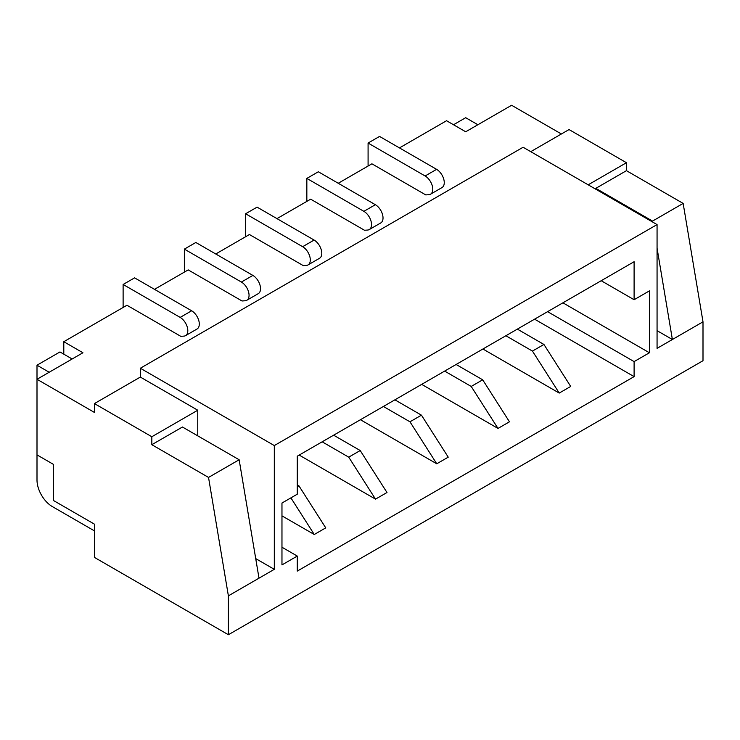 <?xml version="1.0" encoding="UTF-8"?>
<svg xmlns="http://www.w3.org/2000/svg" width="740" height="740" viewBox="0 0 740 740"><rect width="100%" height="100%" fill="white"/><g stroke="black" fill="none" stroke-linecap="round" stroke-linejoin="round"><path stroke-width="1.11" d="M360.426 419.719L436.748 463.786L448.237 457.154L421.449 415.168L394.882 399.831M299.191 455.082L375.513 499.139L386.992 492.516L360.204 450.531L333.638 435.194M281.968 515.854L314.269 534.502L325.748 527.87L298.96 485.884L297.276 484.913M297.276 571.095L634.106 376.632L634.106 361.601L649.415 352.767L649.415 290.885L634.106 299.728L634.106 261.719L297.276 456.182L297.276 494.191L281.968 503.034L281.968 564.907L297.276 556.073L297.276 571.095M534.585 319.171L634.106 376.632M482.915 349.003L559.237 393.07L570.716 386.437L543.928 344.461L517.362 329.115M421.671 384.365L497.992 428.423L509.471 421.8L482.684 379.814L456.118 364.478M72.15 358.983L63.797 354.164L63.797 341.714L82.936 352.758L37 379.278L94.415 412.43L94.415 403.587L140.341 377.067L140.341 368.233L523.106 147.251L657.065 224.59L657.065 348.346L703 321.826L703 360.722L228.383 634.735L228.383 595.848L208.532 477.43L239.15 459.753L182.447 427.017L151.829 444.694L151.829 436.739L197.756 410.219L197.756 435.851M140.341 368.233L274.309 445.572L657.065 224.59M228.383 595.848L274.309 569.328L274.309 445.572M185.574 335.627L197.053 328.995A10.822 6.253 -120 0 0 198.718 320.318A10.822 6.253 -120 0 0 191.642 310.782L134.606 277.851L123.118 284.475L180.162 317.404A10.822 6.253 -120 0 1 187.229 326.95A10.822 6.253 -120 0 1 185.574 335.627A10.822 6.253 -120 0 1 183.899 336.117L180.782 336.33L126.947 305.25L63.797 341.714M246.809 300.264L258.297 293.632A10.822 6.253 -120 0 0 259.953 284.965A10.822 6.253 -120 0 0 252.886 275.419L195.841 242.489L184.362 249.121L241.397 282.051A10.822 6.253 -120 0 1 248.474 291.588A10.822 6.253 -120 0 1 246.809 300.264A10.822 6.253 -120 0 1 245.134 300.764L242.026 300.976L188.191 269.897L154.503 289.34M308.053 264.911L319.541 258.279A10.822 6.253 -120 0 0 321.197 249.602A10.822 6.253 -120 0 0 314.121 240.065L257.085 207.135L245.606 213.768L302.642 246.697A10.822 6.253 -120 0 1 309.718 256.234A10.822 6.253 -120 0 1 308.053 264.911A10.822 6.253 -120 0 1 306.379 265.401L303.271 265.623L249.436 234.534L215.747 253.987M369.297 229.548L380.776 222.925A10.822 6.253 -120 0 0 382.441 214.249A10.822 6.253 -120 0 0 375.365 204.703L318.329 171.773L306.841 178.405L363.886 211.335A10.822 6.253 -120 0 1 370.953 220.881A10.822 6.253 -120 0 1 369.297 229.548A10.822 6.253 -120 0 1 367.623 230.048L364.506 230.26L310.671 199.18L276.991 218.624M430.541 194.195L442.021 187.562A10.822 6.253 -120 0 0 443.676 178.886A10.822 6.253 -120 0 0 436.609 169.349L379.565 136.419L368.085 143.051L425.121 175.981A10.822 6.253 -120 0 1 432.197 185.518A10.822 6.253 -120 0 1 430.541 194.195A10.822 6.253 -120 0 1 428.858 194.694L425.75 194.907L371.915 163.817L338.236 183.27M561.383 133.986L511.618 105.265L465.691 131.776L446.553 120.731L399.471 147.907M530.756 151.663L569.032 129.565L626.447 162.717L626.447 170.672L683.149 203.408L652.532 221.084L652.699 222.065M94.415 530.876L52.309 506.567A21.654 12.497 -120 0 1 37 480.047L37 454.887L53.447 464.387L53.447 500.49L94.415 524.142L94.415 557.396L228.383 634.735M601.185 280.719L634.106 299.728M703 321.826L683.149 203.408M657.065 330.669L672.383 339.503L657.065 248.168M595.83 189.237L595.83 188.349L652.532 221.084M626.447 170.672L595.83 188.349M588.171 184.815L626.447 162.717M547.6 311.66L634.106 361.601M562.909 302.817L649.415 352.767M245.606 213.768L245.606 236.745M436.748 463.786L409.96 421.8L383.394 406.464M409.96 421.8L421.449 415.168M477.874 124.746L465.691 117.706L453.509 124.746M306.841 178.405L306.841 201.391M497.992 428.423L471.204 386.447L444.638 371.101M471.204 386.447L482.684 379.814M559.237 393.07L532.449 351.084L505.882 335.747M532.449 351.084L543.928 344.461M368.085 143.051L368.085 166.028M259 578.171L239.15 459.753M123.118 284.475L123.118 307.461M184.362 249.121L184.362 272.107M49.182 372.248L37 365.209L37 454.887M37 365.209L59.968 351.953L63.797 354.164M151.829 444.694L208.532 477.43M297.276 486.865L298.96 485.884M314.269 534.502L290.903 497.872M375.513 499.139L348.725 457.163L360.204 450.531M255.716 558.598L274.309 569.328M281.968 547.23L297.276 556.073M348.725 457.163L322.15 441.817M140.341 377.067L197.756 410.219M94.415 403.587L151.829 436.739M302.642 246.697L314.121 240.065M363.886 211.335L375.365 204.703M425.121 175.981L436.609 169.349M180.162 317.404L191.642 310.782M241.397 282.051L252.886 275.419"/></g></svg>
